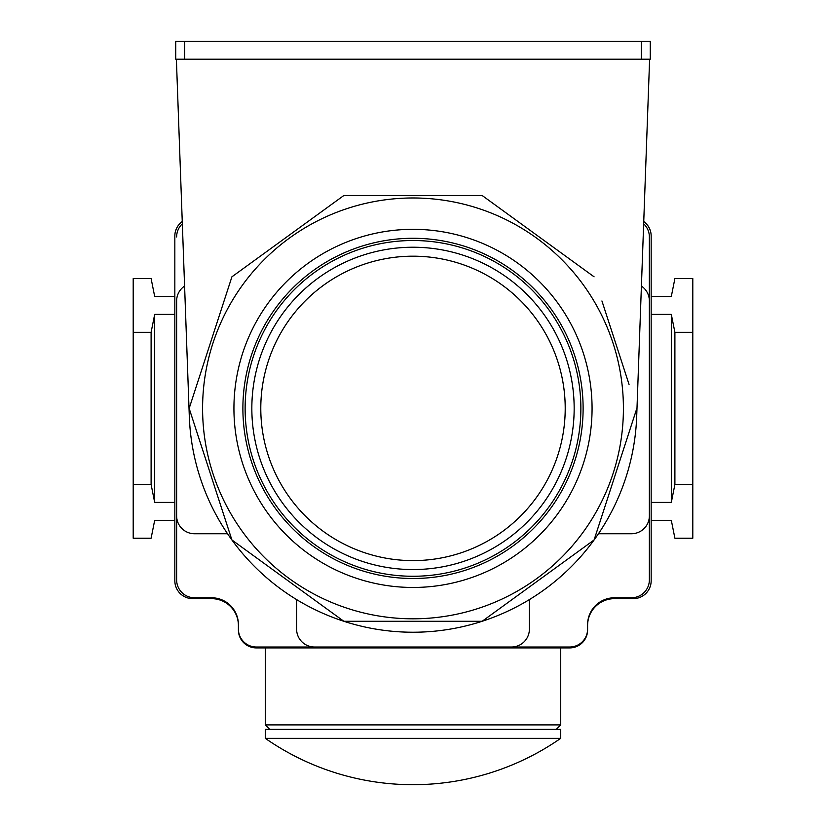 <?xml version="1.0" encoding="UTF-8"?>
<svg xmlns="http://www.w3.org/2000/svg" width="826" height="826" viewBox="0 0 826 826"><rect width="100%" height="100%" fill="white"/><g stroke="black" fill="none" stroke-linecap="round" stroke-linejoin="round"><path stroke-width="1.24" d="M176.382 59.204L189.309 416.49A223.836 223.836 0 0 0 231.91 539.967L189.164 408.395L231.91 539.967L343.833 621.276L231.91 539.967A223.836 223.836 0 0 0 343.833 621.276L482.167 621.276L343.833 621.276A223.836 223.836 0 0 0 482.167 621.276L594.09 539.967L482.167 621.276A223.836 223.836 0 0 0 594.09 539.967L636.836 408.395L594.09 539.967A223.836 223.836 0 0 0 636.691 416.49L649.618 59.204M601.927 300.953L629.051 384.41M482.167 195.514L594.09 276.824L482.167 195.514L343.833 195.514L482.167 195.514M231.91 276.824L343.833 195.514L231.91 276.824L189.164 408.395L231.91 276.824M184.59 286.064A17.904 17.904 0 0 0 176.63 300.953L176.63 579.852L176.63 300.953M182.339 223.825A17.904 17.904 0 0 0 176.63 236.938M238.404 625.519A26.866 26.866 0 0 0 211.549 598.654L192.747 598.654A17.904 17.904 0 0 1 174.833 580.75L174.833 236.04A17.904 17.904 0 0 1 182.257 221.523M174.833 296.472L154.689 296.472L151.106 278.569L133.203 278.569L133.203 538.222L151.106 538.222L154.689 520.318L174.833 520.318M174.833 502.404L154.689 502.404L151.106 484.501L151.106 332.289L133.203 332.289M151.106 332.289L154.689 314.386L174.833 314.386M154.689 502.404L154.689 314.386M151.106 484.501L133.203 484.501M176.63 579.852A17.904 17.904 0 0 0 194.533 597.766L211.549 597.766A26.866 26.866 0 0 1 238.404 624.621L238.404 629.99A17.904 17.904 0 0 0 256.318 647.904L569.682 647.904A17.904 17.904 0 0 0 587.596 629.99L587.596 624.621A26.866 26.866 0 0 1 614.451 597.766L631.467 597.766A17.904 17.904 0 0 0 649.37 579.852L649.37 236.938L649.37 579.852M238.404 629.102A17.904 17.904 0 0 0 256.318 647.006L569.682 647.006L256.318 647.006M569.682 647.006A17.904 17.904 0 0 0 587.596 629.102M643.743 221.523A17.904 17.904 0 0 1 651.167 236.04L651.167 580.75A17.904 17.904 0 0 1 633.253 598.654L614.451 598.654A26.866 26.866 0 0 0 587.596 625.519M649.37 236.938A17.904 17.904 0 0 0 643.66 223.825M651.167 296.472L671.311 296.472L674.894 278.569L692.797 278.569L692.797 484.501L674.894 484.501L671.311 502.404L651.167 502.404M671.311 502.404L671.311 314.386L674.894 332.289L692.797 332.289M651.167 314.386L671.311 314.386M651.167 520.318L671.311 520.318L674.894 538.222L692.797 538.222L692.797 484.501M674.894 484.501L674.894 332.289M649.37 300.953A17.904 17.904 0 0 0 641.41 286.064M598.447 533.741L631.467 533.741A17.904 17.904 0 0 0 649.37 515.837M511.49 647.006A17.904 17.904 0 0 0 529.394 629.102L529.394 599.593M296.606 599.593L296.606 629.102A17.904 17.904 0 0 0 314.51 647.006M176.63 515.837A17.904 17.904 0 0 0 194.533 533.741L227.553 533.741M650.268 59.204L175.731 59.204L175.731 41.3L650.268 41.3L650.268 59.204M265.27 647.904L265.27 724.898L560.73 724.898L560.73 647.904M269.741 729.379L265.27 724.898M556.259 729.379L560.73 724.898M265.27 738.33L265.27 729.379L560.73 729.379L560.73 738.33L265.27 738.33A258.538 258.538 0 0 0 560.73 738.33M413 587.462A179.066 179.066 0 0 1 233.934 408.395A179.066 179.066 0 0 1 413 229.329A179.066 179.066 0 0 1 592.066 408.395A179.066 179.066 0 0 1 413 587.462M413 578.51A170.115 170.115 0 0 1 242.885 408.395A170.115 170.115 0 0 1 413 238.28A170.115 170.115 0 0 1 583.115 408.395A170.115 170.115 0 0 1 413 578.51M413 240.521A167.874 167.874 0 0 1 580.874 408.395A167.874 167.874 0 0 1 413 576.269A167.874 167.874 0 0 1 245.126 408.395A167.874 167.874 0 0 1 413 240.521M413 247.232A161.163 161.163 0 0 1 574.163 408.395A161.163 161.163 0 0 1 413 569.558A161.163 161.163 0 0 1 251.837 408.395A161.163 161.163 0 0 1 413 247.232A161.163 161.163 0 0 1 574.163 408.395A161.163 161.163 0 0 1 413 569.558A161.163 161.163 0 0 1 251.837 408.395A161.163 161.163 0 0 1 413 247.232M641.317 59.204L641.317 41.3M184.683 59.204L184.683 41.3M413 618.808A210.413 210.413 0 0 1 202.587 408.395A210.413 210.413 0 0 1 413 197.982A210.413 210.413 0 0 1 623.413 408.395A210.413 210.413 0 0 1 413 618.808M413 256.184A152.211 152.211 0 0 1 565.211 408.395A152.211 152.211 0 0 1 413 560.606A152.211 152.211 0 0 1 260.789 408.395A152.211 152.211 0 0 1 413 256.184"/></g></svg>
